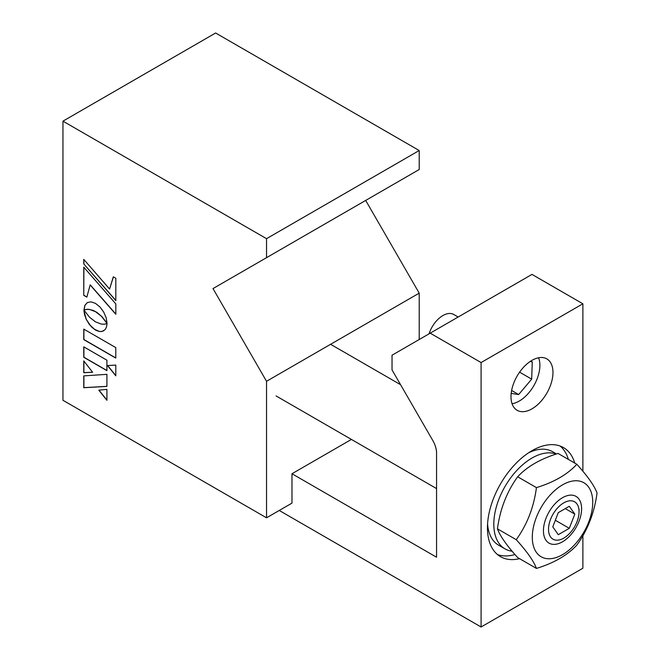 <?xml version="1.0" encoding="UTF-8"?>
<svg xmlns="http://www.w3.org/2000/svg" width="660" height="660" viewBox="0 0 660 660"><rect width="100%" height="100%" fill="white"/><g stroke="black" fill="none" stroke-linecap="round" stroke-linejoin="round"><path stroke-width="0.99" d="M419.207 150.529L266.533 238.681L266.533 257.672L419.207 169.521L419.207 150.529L215.638 33L62.956 121.151L62.956 400.282L266.533 517.811L266.533 381.29L419.207 293.139L365.681 200.425L212.999 288.577L266.533 381.29M266.533 238.681L62.956 121.151M266.533 257.672L212.999 288.577M419.207 169.521L365.681 200.425M419.207 339.521L419.207 293.139M351.409 439.428L291.976 473.74L291.976 503.126L266.533 517.811M115.789 358.091L115.789 347.597L83.762 329.109L83.762 339.603L115.789 358.091M83.894 329.183L83.894 339.529L115.789 357.943M95.502 303.385L91.006 301.834L87.326 302.569L84.851 305.382L83.944 310.084L86.311 309.383L89.62 309.457L95.502 311.685L101.392 316.255L107.052 323.425L106.136 317.674L103.669 312.007L99.998 307.024L95.502 303.385M87.392 302.544L84.975 305.308L84.067 309.977L87.928 309.226L93.06 310.34L96.954 312.427L101.392 316.255M101.525 316.181L107.035 323.111M83.894 361.07L83.894 372.644L92.598 372.215M92.647 372.281L83.762 360.904L83.762 372.718L92.647 372.281M106.912 386.413L106.912 374.335L83.762 375.878L83.762 387.725L106.912 386.413M83.894 375.87L83.894 387.651L106.912 386.347M106.912 400.323L106.912 389.367L98.802 390.167L106.912 400.323M98.975 390.151L106.912 400.092M107.662 365.524L115.789 375.581M115.789 375.812L115.789 365.096L107.481 365.541L115.789 375.812M83.894 346.904L83.894 357.209L106.912 370.499M106.912 370.648L106.912 360.195L83.762 346.838L83.762 357.283L106.912 370.648M83.762 263.917L115.813 300.638L115.813 278.264L113.314 276.82L109.585 289.047L83.762 259.372L83.762 263.917L115.813 300.415M113.404 276.87L109.585 289.047M83.894 259.512L83.894 263.843M115.813 303.889L83.762 267.168L83.762 295.35L86.84 297.124L90.156 284.963L115.813 314.284L115.813 303.889M83.894 267.308L83.762 295.35M85.924 318.681L89.042 324.052L92.062 327.459L95.502 330.041L98.918 331.419L101.937 331.493L105.047 329.719L106.507 327.096L107.052 323.466L104.692 324.184L101.392 324.101L95.502 321.874L89.62 317.295L83.944 310.126L84.472 314.375L86.592 320.084M84.084 310.357L84.001 311.52M84.133 311.446L86.056 318.607M86.724 320.009L90.123 325.19L94.446 329.216L99.049 331.345L101.112 331.543L103.703 330.825M90.28 284.889L115.813 314.061M83.894 295.276L86.872 296.992M574.744 463.081A62.972 36.358 120 0 0 563.475 447.587A62.972 36.358 120 0 0 514.94 464.459A62.972 36.358 120 0 0 487.451 527.835A62.972 36.358 120 0 0 500.494 556.66A62.972 36.358 120 0 0 519.552 558.673M497.475 554.548A62.972 36.358 120 0 0 514.957 554.532M510.988 396.709A29.692 17.143 120 0 0 517.143 410.305A29.692 17.143 120 0 0 540.02 402.352A29.692 17.143 120 0 0 552.973 372.471A29.692 17.143 120 0 0 546.827 358.883A29.692 17.143 120 0 0 523.949 366.836A29.692 17.143 120 0 0 510.988 396.709M291.976 473.74L436.557 557.213L436.557 453.115A17.993 10.387 60 0 0 432.836 440.575L392.032 369.897L392.032 355.212L430.196 333.168L481.09 362.554L481.09 627L582.879 568.235L582.879 535.714M481.09 627L279.254 510.469M481.09 362.554L582.879 303.79L582.879 471.223M430.196 333.168L531.985 274.403L582.879 303.79M568.384 459.409A62.972 36.358 120 0 0 560.125 446.028M579.059 511.673A21.59 12.466 120 0 0 563.788 502.854A21.59 12.466 120 0 0 548.526 529.303A21.59 12.466 120 0 0 563.788 538.114A21.59 12.466 120 0 0 579.059 511.673L579.059 509.124M558.286 512.647L552.775 526.845L558.286 534.683L569.299 528.322L574.81 514.123L569.299 506.286L558.286 512.647M565.265 508.612L574.81 514.123M555.332 520.261L569.299 528.322M458.156 317.031L453.717 314.474A21.59 12.466 120 0 0 429.041 333.836M519.601 372.166L531.679 379.145L532.265 361.853L530.12 361.523M511.615 390.464L518.669 394.54L531.679 379.145M511.178 393.393L518.669 394.54M512.053 403.722A29.164 16.838 120 0 0 533.841 385.663A29.164 16.838 120 0 0 538.585 357.769M487.575 523.949A53.98 31.168 120 0 0 498.63 545.201L504.991 548.872A53.98 31.168 120 0 0 512.111 551.224M556.174 454.063A53.98 31.168 120 0 0 515.65 471.718A53.98 31.168 120 0 0 493.812 524.164A53.98 31.168 120 0 0 504.991 548.872M556.512 453.956L552.61 451.704A53.98 31.168 120 0 0 528.677 452.752M592.738 502.309A42.735 24.676 -60 0 1 562.518 554.647A42.735 24.676 -60 0 1 532.298 537.199A42.735 24.676 -60 0 1 562.518 484.861A42.735 24.676 -60 0 1 592.738 502.309M516.236 539.682C527.059 551.603 533.791 561.19 536.44 568.425C553.971 563.038 567.435 555.266 576.84 545.094C587.656 530.153 594.396 512.803 597.044 493.036C594.429 485.842 587.697 476.264 576.84 464.293C567.435 474.457 553.971 482.237 536.44 487.616C533.824 507.301 527.092 524.65 516.236 539.682L497.459 528.841C500.074 509.165 506.806 491.807 517.663 476.776L536.44 487.616M543.436 530.772A26.986 15.584 -60 0 1 562.518 497.714A26.986 15.584 -60 0 1 581.6 508.736A26.986 15.584 -60 0 1 562.518 541.786A26.986 15.584 -60 0 1 543.436 530.772M517.663 476.776C526.985 466.661 540.449 458.882 558.063 453.453L576.84 464.293M497.459 528.841C500.107 536.077 506.847 545.655 517.663 557.584L536.44 568.425M436.557 488.582L276.07 395.926M400.579 384.697L330.594 344.297"/></g></svg>
